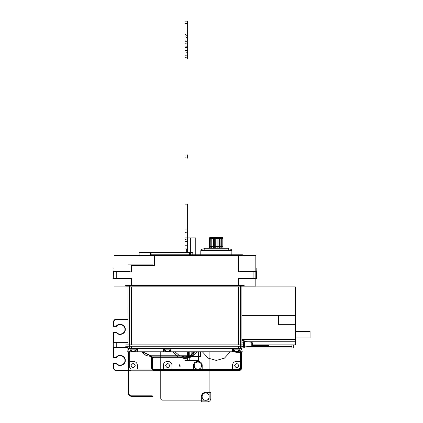 <?xml version="1.0" encoding="UTF-8"?>
<svg xmlns="http://www.w3.org/2000/svg" width="423" height="423" viewBox="0 0 423 423"><rect width="100%" height="100%" fill="white"/><g stroke="black" fill="none" stroke-linecap="round" stroke-linejoin="round"><path stroke-width="0.63" d="M125.694 285.52L244.166 285.52M131.421 278.614L131.421 285.52M127.82 264.978L153.538 264.978M116.753 278.614L116.753 272.058L116.753 278.614L116.753 272.058L131.421 272.058L131.421 265.327L154.554 265.327L131.421 265.327L154.554 265.327L154.554 256.005L154.554 265.327L154.554 256.005L238.435 256.005L154.554 256.005L238.435 256.005L238.435 272.058L253.107 272.058L253.107 278.614M114.025 286.107L114.025 255.413L255.83 255.413L255.83 286.107L114.025 286.107M238.435 278.614L238.435 285.52M128.365 264.116L152.735 264.116M137.316 255.661L243.585 255.661M139.188 252.378L192.867 252.378M149.927 252.378L175.053 252.378M139.881 255.846L139.881 252.536L150.329 252.536L150.329 255.846M189.589 254.794L189.589 252.727L151.101 252.727L151.101 255.661L151.101 252.727L189.589 252.727L189.589 254.794L189.589 252.727L151.101 252.727L151.101 255.09M150.329 252.727L144.56 252.727M150.329 252.431L150.329 252.901M190.361 252.431L190.361 252.901M187.638 252.378L187.638 204.145L187.638 252.378L187.638 204.145L184.93 204.145L187.638 204.145L184.93 204.145L184.93 252.378L184.93 204.145L184.93 252.378L184.93 239.333L187.638 238.99L187.638 248.914L184.93 248.914L184.93 252.378L184.93 204.145L187.638 204.145L187.638 252.378L187.638 245.234L184.93 245.234L184.93 252.378L184.93 237.879L190.35 237.879L190.35 252.378L191.831 252.378L192.179 252.727M191.656 252.431L192.127 252.901L191.831 252.378M192.169 252.658L192.179 254.794L192.142 252.536M190.361 254.794L190.361 252.536L192.179 252.536L192.179 254.794M190.361 252.536L150.329 252.536M150.54 254.794L242.448 254.794M231.836 254.984L231.867 250.638M200.83 254.984L200.83 250.638L231.836 250.638M200.798 254.984L200.83 250.638M231.867 254.794L231.867 250.828L200.798 250.828L200.798 254.794L200.798 250.828L231.867 250.828L231.867 254.794L231.867 250.828M231.825 251.013C231.793 249.776 231.159 249.142 229.927 249.11M200.84 251.013C200.872 249.776 201.507 249.142 202.739 249.11M201.972 249.099L230.694 249.099M228.394 249.29L228.394 248.047L228.415 249.29M204.277 249.29L204.277 248.047L228.394 248.047M204.251 248.047L204.251 249.29L204.277 248.047M204.251 248.238L204.251 249.099M228.415 249.099L228.415 248.238M203.77 248.238L228.901 248.238M230.826 249.242L231.82 250.421M152.872 254.847L152.872 255.318L152.872 254.847M240.111 254.847L240.111 255.318L240.111 254.847M238.435 254.794L238.435 255.143L154.554 255.143L238.435 255.143L238.435 254.794L238.435 255.661M240.497 254.847L241.025 255.143M240.111 255.846L240.111 254.953L241.025 254.953L241.025 255.846L241.015 254.953M152.872 255.846L152.872 254.953L240.111 254.953M154.554 255.661L154.554 255.143L154.554 255.661L154.554 255.143L238.435 255.143M151.968 254.953L151.963 255.846L151.963 254.953L152.872 254.953M152.486 254.847L152.01 255.318L152.306 254.794M256.539 271.709L239.614 271.709L256.539 271.709L255.83 270.984M256.555 271.666L256.555 278.805L256.555 271.666L256.555 278.805L255.83 278.805M256.92 278.614L238.07 278.614M238.435 272.058L238.435 256.005L238.435 272.058L253.107 272.058L238.435 272.058M256.031 271.762L256.507 272.232L255.83 271.709M256.745 271.762L256.745 272.232L256.745 271.762L256.391 271.762M256.55 278.614L256.745 271.867M256.745 272.243L256.851 268.071L255.83 268.071M255.83 271.867L256.55 272M112.936 278.614L131.786 278.614M113.322 271.709L130.242 271.709L113.322 271.709L114.025 270.984M131.421 265.327L131.421 272.058L116.753 272.058L131.421 272.058L131.421 265.327M113.301 272.058L113.824 271.762M113.301 271.666L113.306 278.614M113.306 272L114.025 271.867M113.11 271.867L113.11 278.805L114.025 278.805M113.301 278.805L113.406 271.608M113.11 272.243L113.004 268.071L114.025 268.071M113.464 271.762L113.11 271.762L113.301 272.232M113.11 271.762L113.11 272.232M125.694 344.893L244.166 344.893M127.973 286.107L127.973 286.9M127.973 344.893L127.973 285.742L128.016 346.051M241.882 344.893L241.882 346.051L240.576 346.051L240.576 285.742L129.285 285.742L129.285 346.051L127.973 346.051M131.421 286.9L131.421 344.893M125.694 286.9L244.166 286.9M241.887 346.051L241.887 285.742L241.887 346.051M241.882 286.107L241.882 286.9L295.391 286.9L241.887 286.9M238.435 286.9L238.435 344.893M129.776 351.941L127.973 348.853L127.973 346.109L240.576 346.051L240.576 348.853L129.285 348.853L129.285 346.109L241.882 346.273M127.487 351.799L242.368 351.799M238.435 346.273L238.435 348.689M131.421 346.273L131.421 348.689M137.464 348.689L163.352 348.689M171.981 348.689L232.391 348.689M240.079 351.941L241.967 348.547L241.887 346.109L241.887 348.853L240.576 348.853M125.694 346.273L244.166 346.273M232.391 348.526L232.449 351.962M242.078 348.689L232.206 348.689M232.391 351.962L236.875 351.962L236.875 351.534M236.706 351.799L236.706 351.534M236.542 351.534L236.542 351.962L242.051 351.962L241.887 347.997L291.939 347.997L291.939 344.893L252.552 344.893L295.391 344.893L295.391 337.988L310.064 337.988L310.064 331.431L295.391 331.431L295.391 324.7L278.651 324.7L278.651 315.378L241.887 315.378L295.391 315.378L295.391 331.431L310.064 331.431L310.064 337.988L295.391 337.988L295.391 344.893L295.391 286.9L295.391 344.893L252.552 344.893L295.391 344.893L252.552 344.893L291.939 344.893L252.552 344.893L291.939 344.893L291.939 347.997L241.887 347.997L293.319 347.997L293.319 344.893L252.552 344.893L293.319 344.893L293.319 347.997L241.887 347.997L241.887 348.526L241.887 347.997L243.748 347.997L241.887 347.997L243.748 347.997L241.887 347.997L241.887 348.526L241.887 347.997M127.783 348.689L137.655 348.689M137.464 348.526L137.464 351.941M132.986 351.534L132.986 351.962L137.464 351.962M133.15 351.534L133.15 351.799M133.314 351.534L133.314 351.962L127.804 351.962L127.973 347.484L113.644 347.484L113.644 357.06L116.383 357.06C119.18 353.512 125.546 355.912 125.298 360.428C125.546 364.938 119.18 367.344 116.383 363.791L113.644 363.791L113.644 367.328C113.829 369.216 114.866 370.252 116.753 370.437L129.919 370.437C128.677 369.771 128.026 368.74 127.973 367.328C128.174 369.427 129.327 370.58 131.421 370.781L238.435 370.781C240.528 370.58 241.681 369.427 241.887 367.328L241.887 351.962L241.887 367.328C241.681 369.427 240.528 370.58 238.435 370.781C240.528 370.58 241.681 369.427 241.887 367.328C241.681 369.427 240.528 370.58 238.435 370.781L131.421 370.781C129.327 370.58 128.174 369.427 127.973 367.328L127.973 351.962L127.973 367.328C128.174 369.427 129.327 370.58 131.421 370.781C129.327 370.58 128.174 369.427 127.973 367.328C128.174 369.427 129.327 370.58 131.421 370.781L238.435 370.781L131.421 370.781C129.327 370.58 128.174 369.427 127.973 367.328C128.026 368.74 128.677 369.771 129.919 370.437L116.753 370.437C114.866 370.252 113.829 369.216 113.644 367.328L113.644 363.791L116.383 363.791C119.18 367.344 125.546 364.938 125.298 360.428C125.546 355.912 119.18 353.512 116.383 357.06L113.644 357.06L113.644 347.484L127.973 347.484L116.753 347.484L127.973 347.484L127.973 348.526L127.973 322.453L127.973 348.526M162.575 348.689L202.966 348.689L162.575 348.689M163.352 348.526L163.352 351.962L171.981 351.962L171.981 348.526M202.178 351.962L193.56 351.962M163.87 348.547L163.87 351.941L136.946 351.941L136.946 348.547L163.87 348.547M233.602 348.547L233.602 351.941L170.776 351.941L170.776 348.547L233.602 348.547M129.285 348.853L127.973 348.853L127.973 346.109M244.473 341.15L244.473 347.251L244.473 341.15M244.473 341.298L243.585 340.404L244.409 340.943M244.378 340.869L243.838 340.436M243.585 342.186L244.473 342.159L244.473 341.266M244.473 342.133L243.611 342.133L244.473 342.133L243.611 342.133L243.611 346.273L244.473 346.273M244.473 342.048L243.585 342.048L243.585 346.358L244.473 346.358L244.473 342.048M243.585 346.22L244.473 346.247L244.473 347.135L243.939 347.933M244.473 347.109L243.585 347.997L244.473 347.135L244.23 347.743M241.887 348.15L241.887 340.251M243.748 346.358L241.887 346.358L243.748 346.358L243.748 342.048L241.887 342.048L243.748 342.048L243.748 346.358M243.611 342.133L243.611 346.273L243.611 342.133L241.887 342.133M241.887 346.22L243.748 346.22L243.748 347.997L243.748 346.22L241.887 346.22M243.748 340.404L241.887 340.404L241.887 322.453L241.887 340.404L241.887 322.453L241.887 340.404L243.748 340.404L241.887 340.404L243.748 340.404L243.748 342.186L241.887 342.186L243.748 342.186L243.748 340.404M252.24 345.612L251.754 346.151L252.552 345.411L252.24 345.411L252.552 345.411L252.552 342.995L251.78 342.255L251.78 346.151L244.473 346.966L251.78 346.151L247.397 346.638L251.78 346.151L251.78 342.255L247.397 341.763M252.552 342.995L252.24 342.995L252.552 343.053M252.24 342.709L252.24 345.697M252.24 342.794L251.754 342.249M252.24 345.639L252.24 342.741L251.78 342.255L244.473 341.44L251.78 342.255L251.785 346.151L252.24 345.639L251.78 346.151L252.24 345.639L251.78 346.151L245.937 346.802M252.24 342.767L251.78 342.255L244.473 341.44M251.928 346.136L244.33 346.982L251.928 346.136L251.928 342.292M251.928 342.27L244.33 341.424L251.844 342.265M239.809 349.842L239.809 348.573L239.815 349.842L233.607 349.842L233.607 348.573L233.602 349.842L233.602 348.573M239.815 349.726L239.815 348.689M235.394 351.45L234.982 351.402M237.139 351.402L236.277 351.402M238.435 351.402L238.022 351.45M238.435 350.471L238.435 351.534M238.551 351.386L239.799 349.61M234.865 351.386L233.618 349.61M235.278 351.45L236.161 351.45L235.278 351.45M237.255 351.45L238.086 351.45C239.191 351.333 239.767 350.715 239.809 349.61C239.767 350.715 239.191 351.333 238.091 351.45M234.982 350.471L234.982 351.534M236.394 351.534L234.865 351.571L234.865 350.471M237.255 351.534L236.161 351.534M238.551 350.471L238.551 351.571L237.023 351.534M136.248 349.842L136.248 348.573L136.254 349.842L130.046 349.842L130.046 348.573L130.041 349.842L130.041 348.573M136.254 349.726L136.254 348.689M130.041 348.689L130.041 349.726M131.839 351.45L131.421 351.402M133.578 351.402L132.716 351.402M134.874 351.402L134.461 351.45M134.874 350.471L134.874 351.534M134.995 351.386L136.238 349.61M131.304 351.386L130.057 349.61C130.088 350.715 130.665 351.333 131.77 351.45L132.6 351.45M133.7 351.45L134.525 351.45M132.833 351.534L131.304 351.571L131.304 350.471M133.7 351.534L132.6 351.534M134.995 350.471L134.995 351.571L133.462 351.534M164.563 348.573L164.563 349.842L164.563 348.573L164.568 349.842L170.77 349.842L170.77 348.573M170.77 349.842L170.776 348.573L170.776 349.842M164.563 348.689L164.563 349.726M166.355 351.45L165.943 351.402M168.1 351.402L167.238 351.402M169.396 351.402L168.978 351.45M169.512 351.386L170.76 349.61C170.728 350.715 170.152 351.333 169.047 351.45L168.217 351.45M165.827 351.386L164.579 349.61C164.61 350.715 165.187 351.333 166.287 351.45L167.117 351.45M165.943 350.471L165.943 351.534M167.355 351.534L165.827 351.571L165.827 350.471M168.217 351.534L167.117 351.534M169.512 350.471L169.512 351.571L167.984 351.534M210.162 246.392L209.57 246.392L209.48 248.047M210.326 237.879L209.702 238.472L210.326 237.879L209.702 238.472L209.591 248.047L209.702 246.514L210.104 246.514M210.099 246.683L209.618 246.683L209.618 237.71L210.162 237.71L210.162 246.683L211.918 246.683M222.821 246.392L223.016 248.047M221.441 246.514L222.821 246.514L221.441 246.514L222.821 246.514L222.926 248.047L222.821 238.472L222.926 248.047M223.058 248.047L222.979 246.392L221.345 246.387M221.345 237.71L222.921 237.71L222.921 246.683L221.885 246.683M222.08 237.879L222.821 238.472L222.08 237.879L222.821 238.472L222.821 246.514M221.425 237.71L221.715 237.71L221.789 248.047M220.827 237.879L221.7 238.472L221.7 246.514L221.7 238.472L220.827 237.879L221.7 238.472L221.7 246.514L220.076 246.514L220.134 248.047L220.076 246.514L221.7 246.514L220.076 246.514L220.076 238.556L220.134 248.047M221.731 246.392L221.811 248.047M221.943 248.047L221.885 246.392L219.96 246.387M220.108 246.387L219.6 246.392L219.664 248.047M212.774 237.879L211.897 238.472L212.774 237.879L211.897 238.472L211.897 246.514L213.536 246.514L211.897 246.514L211.897 238.472L211.897 246.514L213.536 246.514L213.493 248.047L213.536 246.514L214.281 246.514L214.281 238.472L214.281 246.514L215.751 246.514L215.741 248.047L215.751 246.514L217.025 246.514L217.025 238.472L217.025 246.514L218.062 246.514L218.088 248.047L218.062 246.514L219.648 246.514L219.648 238.472L219.706 248.047L219.648 246.514L220.076 246.514L219.648 246.514L220.076 246.514L220.076 238.556M220.108 237.71L219.622 237.71L219.622 246.683M219.881 237.879L219.648 238.472L219.881 237.879L219.648 238.472L218.797 237.879L219.648 238.472L219.648 246.514L218.062 246.514L218.062 238.556L218.062 246.514L219.648 246.514L219.706 248.047M217.945 237.71L219.764 237.71L219.764 246.683L217.945 246.683M219.86 248.047L219.828 246.392L217.945 246.387M218.136 246.387L216.909 246.392L216.941 248.047M213.536 238.556L213.536 246.514L213.536 238.556L213.536 246.514L217.025 246.514L217.036 248.047L217.025 246.514L218.062 246.514L218.088 248.047M218.136 237.71L216.951 237.71L216.951 246.683M217.581 237.879L217.025 238.472L217.581 237.879L217.025 238.472L216.343 237.879L217.025 238.472L217.025 246.514L215.751 246.514L215.751 238.556L215.741 248.047M215.656 237.71L217.121 237.71L217.121 246.683M217.163 248.047L217.168 246.392L215.656 246.387M215.852 246.387L214.117 246.392L214.107 248.047M215.751 238.556L215.751 246.514L214.281 246.514L214.25 248.047L214.281 246.514L213.536 246.514L213.493 248.047M215.852 237.71L214.181 237.71L214.181 246.683L215.852 246.683M215.069 237.879L214.281 238.472L215.069 237.879L214.281 238.472L213.885 237.879L214.281 238.472L214.25 248.047M213.483 237.71L214.339 237.71L214.339 246.683M214.324 248.047L214.366 246.392L213.483 246.387M213.652 246.387L211.712 246.392L211.664 248.047M213.657 237.71L211.78 237.71L211.78 246.683L213.657 246.683M211.801 237.71L211.902 246.683M211.902 246.392L211.828 248.047M211.918 246.387L210.099 246.392L210.025 248.047M211.098 237.879L210.273 238.472L211.098 237.879L210.273 238.472L210.173 248.047L210.273 246.514L211.807 246.514M210.162 237.71L211.918 237.71M210.908 237.71L210.231 237.71L210.231 246.683M210.21 246.392L210.115 248.047M210.051 237.879L222.583 237.879M222.921 238.429L209.618 238.556L223.048 238.556M222.292 237.8L210.374 237.8L222.292 237.8M219.96 237.71L221.816 237.71L221.816 246.683L219.96 246.683M221.864 237.71L222.884 237.71L222.884 246.683M218.924 237.361L218.924 237.71L218.924 237.361L213.747 237.361L213.747 237.71L213.742 237.361M200.798 254.794L200.798 250.828M184.93 56.973L184.93 41.734L187.638 41.734L187.638 58.474L184.93 56.973M128.317 351.962L128.317 393.221C128.502 395.108 129.533 396.145 131.421 396.325L153.047 396.325L152.269 395.812L131.421 395.812C129.85 395.653 128.989 394.791 128.835 393.221L128.835 351.962M141.716 351.941L146.009 355.468L151.445 356.626L151.445 367.328C151.63 369.216 152.666 370.252 154.554 370.437L238.435 370.437C240.322 370.252 241.359 369.216 241.538 367.328L241.538 351.962M241.025 351.962L241.025 367.328C240.872 368.904 240.005 369.765 238.435 369.919L154.554 369.919C152.978 369.765 152.116 368.904 151.963 367.328L151.963 358.699C152.063 357.652 152.64 357.075 153.686 356.975L189.589 356.975C191.688 356.769 192.835 355.621 193.041 353.522L193.041 351.941M192.179 351.941L192.179 353.522C192.026 355.093 191.159 355.96 189.589 356.113L151.101 356.113L142.371 351.941M142.821 351.941L151.101 355.764L189.589 355.764C190.953 355.632 191.698 354.886 191.831 353.522L191.831 351.941M193.385 351.941L193.385 353.522C193.163 355.828 191.894 357.097 189.589 357.319L153.686 357.319L152.306 358.699L152.306 367.328C152.439 368.692 153.189 369.443 154.554 369.575L238.435 369.575C239.799 369.443 240.544 368.692 240.676 367.328L240.676 351.962M230.175 351.941L224.449 358.138L216.333 360.428L208.216 358.138L202.49 351.941M173.055 351.941L178.099 356.89L184.93 358.699L191.762 356.89L196.801 351.941M194.744 351.941L190.445 355.643L184.93 356.975L179.415 355.643L175.117 351.941L179.415 355.643L184.93 356.975L190.445 355.643L194.744 351.941M252.23 345.755L268.811 345.755L268.811 345.237L252.552 345.237M198.482 351.941L198.482 360.428L193.062 360.428L193.062 351.941L193.062 356.631L188.6 356.631L188.6 351.941M188.383 351.941L188.383 356.631L200.56 356.631L200.56 351.941M184.93 241.247L184.93 229.065L187.638 229.065L187.638 241.438L184.93 241.247M113.644 332.727L113.644 342.302L127.973 342.302L116.753 342.302L116.753 347.484L116.753 342.302L127.973 342.302L113.644 342.302L113.644 332.727L116.383 332.727L113.644 332.727M127.973 319.349L116.753 319.349C114.866 319.534 113.829 320.565 113.644 322.453L113.644 325.996L116.383 325.996C119.18 322.442 125.546 324.848 125.298 329.358C125.546 333.869 119.18 336.274 116.383 332.727C119.18 336.274 125.546 333.869 125.298 329.358C125.546 324.848 119.18 322.442 116.383 325.996L113.644 325.996L113.644 322.453C113.829 320.565 114.866 319.534 116.753 319.349L127.973 319.349M184.93 232.602L184.93 229.065L187.638 229.065L187.638 232.946L184.93 232.602L184.93 229.065L187.638 229.065L187.638 232.946L184.93 232.602M127.973 319L116.753 319C114.654 319.206 113.507 320.359 113.301 322.453L113.301 326.339L116.542 326.339C119.08 322.881 125.192 325.076 124.949 329.358C125.192 333.641 119.08 335.836 116.542 332.378L113.301 332.378L113.301 357.403L116.542 357.403C119.08 353.951 125.192 356.145 124.949 360.428C125.192 364.705 119.08 366.9 116.542 363.447L113.301 363.447L113.301 367.328C113.507 369.427 114.654 370.58 116.753 370.781C114.654 370.58 113.507 369.427 113.301 367.328L113.301 363.447L116.542 363.447C119.08 366.9 125.192 364.705 124.949 360.428C125.192 356.145 119.08 353.951 116.542 357.403L113.301 357.403L113.301 332.378L116.542 332.378C119.08 335.836 125.192 333.641 124.949 329.358C125.192 325.076 119.08 322.881 116.542 326.339L113.301 326.339L113.301 322.453C113.507 320.359 114.654 319.206 116.753 319L127.973 319M184.93 36.669L184.93 23.503L187.638 23.503L187.638 38.17L184.93 36.669M187.638 154.903L187.638 158.144L184.93 157.8L184.93 155.061L187.638 154.903L187.638 158.144L184.93 157.8L184.93 155.061L187.638 154.903L187.638 158.144L184.93 157.8L184.93 155.061L187.638 154.903L187.638 158.144L184.93 157.8L184.93 155.061L187.638 154.903M184.93 46.044L184.93 43.305L187.638 42.961L187.638 46.202L184.93 46.044M184.93 248.914L186.284 248.914L186.284 252.378L186.284 248.914L184.93 248.914L184.93 239.333L187.638 238.99L187.638 248.914L184.93 248.914M184.93 55.757L184.93 53.018L187.638 52.674L187.638 55.915L184.93 55.757M184.93 34.316L184.93 21.15L187.638 21.15L187.638 35.823L184.93 34.316M184.93 40.862L184.93 38.123L187.638 37.779L187.638 41.02L184.93 40.862M184.93 50.422L184.93 47.683L187.638 47.339L187.638 50.58L184.93 50.422M131.421 369.057C130.374 368.956 129.798 368.38 129.697 367.328L129.697 351.962L129.697 367.328L129.697 351.962L129.697 361.29L133.15 361.29C135.767 361.543 137.211 362.982 137.464 365.604L137.464 369.057L163.352 369.057L163.352 365.604C163.088 360.036 172.251 360.036 171.981 365.604L171.981 369.057L232.391 369.057L232.391 365.604C232.65 362.982 234.088 361.543 236.706 361.29L240.158 361.29L240.158 351.962L240.158 367.328C240.058 368.38 239.481 368.956 238.435 369.057L131.421 369.057C130.374 368.956 129.798 368.38 129.697 367.328C129.798 368.38 130.374 368.956 131.421 369.057L238.435 369.057L131.421 369.057M240.158 351.962L240.158 367.328C240.058 368.38 239.481 368.956 238.435 369.057C239.481 368.956 240.058 368.38 240.158 367.328L240.158 351.962M160.766 351.941L160.766 398.397C160.867 399.444 161.443 400.021 162.49 400.126L207.365 400.126C208.412 400.021 208.988 399.444 209.094 398.397L209.094 351.941M247.582 346.617L291.939 346.617L291.939 344.893L291.939 346.617L247.582 346.617M129.697 351.962L129.697 366.984C129.819 368.243 130.511 368.935 131.77 369.057L238.091 369.057C239.349 368.935 240.037 368.243 240.158 366.984C240.037 368.243 239.349 368.935 238.091 369.057L131.77 369.057C130.511 368.935 129.819 368.243 129.697 366.984L129.697 351.962M234.638 365.604C236.018 362.934 237.398 362.934 238.778 365.604C237.398 368.274 236.018 368.274 234.638 365.604M131.077 365.604C132.457 362.934 133.837 362.934 135.223 365.604C133.837 368.274 132.457 368.274 131.077 365.604M169.739 365.604C168.359 368.274 166.979 368.274 165.599 365.604C166.979 362.934 168.359 362.934 169.739 365.604M295.391 341.784L295.391 339.368L241.887 339.368L295.391 339.368L295.391 341.784L289.353 341.784L295.391 341.784M247.582 341.784L289.353 341.784L247.582 341.784M207.365 401.85C209.464 401.644 210.612 400.496 210.818 398.397L210.818 392.359L205.641 392.359C203.019 392.613 201.581 394.051 201.327 396.674L201.327 401.85L207.365 401.85C209.464 401.644 210.612 400.496 210.818 398.397L210.818 392.359L205.641 392.359C203.019 392.613 201.581 394.051 201.327 396.674L201.327 401.85L207.365 401.85C209.464 401.644 210.612 400.496 210.818 398.397L210.818 392.359L205.641 392.359C203.019 392.613 201.581 394.051 201.327 396.674L201.327 401.85L207.365 401.85C209.464 401.644 210.612 400.496 210.818 398.397L210.818 392.359L205.641 392.359C203.019 392.613 201.581 394.051 201.327 396.674L201.327 401.85L207.365 401.85M205.641 400.295C200.962 400.523 200.962 392.824 205.641 393.046C210.316 392.824 210.316 400.523 205.641 400.295C200.962 400.523 200.962 392.824 205.641 393.046C210.316 392.824 210.316 400.523 205.641 400.295C200.962 400.523 200.962 392.824 205.641 393.046C210.316 392.824 210.316 400.523 205.641 400.295C200.962 400.523 200.962 392.824 205.641 393.046C210.316 392.824 210.316 400.523 205.641 400.295M193.56 370.781L202.189 370.781L202.189 365.604C202.453 360.036 193.29 360.036 193.56 365.604L193.56 370.781M194.247 365.604C194.025 360.93 201.723 360.93 201.496 365.604C201.723 370.278 194.025 370.278 194.247 365.604M235.844 351.962L235.844 352.66L239.296 352.66L239.296 351.962L239.296 352.66L235.844 352.66L235.844 351.962M244.473 346.966L251.78 346.151M184.93 351.941L184.93 360.428L189.763 360.428L189.763 351.941L189.763 360.428L184.93 360.428L184.93 351.941M193.062 351.941L193.062 360.428L187.638 360.428L187.638 351.941M209.591 248.047L209.702 246.514M218.062 238.556L218.062 246.514L217.025 246.514L217.036 248.047M210.173 248.047L210.273 246.514M214.281 238.472L213.885 237.879M217.025 238.472L216.343 237.879M219.648 238.472L218.797 237.879M179.505 366.181L179.505 364.8L179.833 364.748L180.261 366.181L179.505 366.181L179.505 364.8L179.833 364.748L180.261 366.181L179.505 366.181L179.505 364.8L179.833 364.748L180.261 366.181L179.505 366.181L179.505 364.8L179.833 364.748L180.261 366.181L179.505 366.181L179.505 364.8L179.833 364.748L180.261 366.181L179.505 366.181L179.505 364.8L179.833 364.748L180.261 366.181L179.505 366.181L179.505 364.8L179.833 364.748L180.261 366.181L179.505 366.181L179.505 364.8L179.833 364.748L180.261 366.181L179.505 366.181L179.505 364.8L179.833 364.748L180.261 366.181L179.505 366.181L179.505 364.8L179.833 364.748L180.261 366.181L179.505 366.181L179.505 364.8L179.833 364.748L180.261 366.181L179.505 366.181L179.505 364.8L179.833 364.748L180.261 366.181L179.505 366.181L179.505 364.8L179.833 364.748L180.261 366.181L179.505 366.181L179.505 364.8L179.833 364.748L180.261 366.181L179.505 366.181L179.505 364.8L179.833 364.748L180.261 366.181L179.505 366.181M184.93 252.378L184.93 237.879L184.93 252.378L184.93 237.879L190.35 237.879L190.35 252.378L190.35 237.879L195.775 237.879L195.775 254.794L195.775 237.879L195.775 254.794L195.775 237.879L190.35 237.879L190.35 252.378L190.35 237.879L190.35 252.378L190.35 237.879L195.775 237.879L184.93 237.879L190.35 237.879L190.35 252.378L140.225 252.378L139.928 252.901M139.881 255.661L139.881 252.727L140.225 252.378M231.857 251.013C231.852 249.871 231.275 249.232 230.138 249.099L202.527 249.099C201.39 249.232 200.819 249.871 200.809 251.013M152.872 254.794L240.111 254.794M241.025 255.846L241.025 254.953M256.555 271.867L256.555 278.805M114.025 271.709L113.644 271.709M235.325 351.45C234.226 351.333 233.649 350.715 233.607 349.61C233.649 350.715 234.226 351.333 235.325 351.45L236.161 351.45M136.254 349.61C136.206 350.715 135.635 351.333 134.53 351.45C135.635 351.333 136.206 350.715 136.254 349.61M130.046 349.61C130.088 350.715 130.665 351.333 131.77 351.45M170.77 349.61C170.728 350.715 170.152 351.333 169.047 351.45M164.568 349.61C164.61 350.715 165.187 351.333 166.287 351.45M210.374 237.8L209.618 238.556"/></g></svg>

